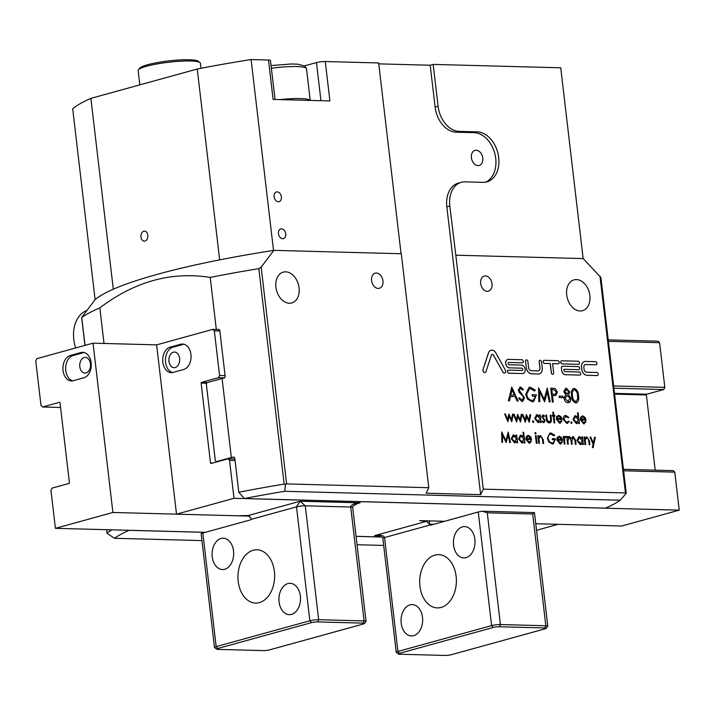 <?xml version="1.0" encoding="UTF-8"?>
<svg xmlns="http://www.w3.org/2000/svg" width="715" height="715" viewBox="0 0 715 715"><rect width="100%" height="100%" fill="white"/><g stroke="black" fill="none" stroke-linecap="round" stroke-linejoin="round"><path stroke-width="1.07" d="M200.987 68.291L200.388 63.215A31.344 4.665 173.3 0 0 199.95 62.554A31.344 4.665 173.3 0 0 190.547 60.998A31.344 4.665 173.3 0 0 158.819 63.644A31.344 4.665 173.3 0 0 138.406 69.784A31.344 4.665 173.3 0 0 138.129 70.526L139.818 84.862M199.95 62.554L198.234 61.231A29.78 4.433 173.3 0 0 189.305 59.756A29.78 4.433 173.3 0 0 159.159 62.268A29.78 4.433 173.3 0 0 139.765 68.104L138.406 69.784M482.777 158.069A7.838 5.559 -105.4 0 1 479.175 165.469A7.838 5.559 -105.4 0 1 471.417 157.765A7.838 5.559 -105.4 0 1 475.01 150.365A7.838 5.559 -105.4 0 1 482.777 158.069M281.388 196.92A5.014 3.557 -105.4 0 1 279.091 201.657A5.014 3.557 -105.4 0 1 274.122 196.723A5.014 3.557 -105.4 0 1 276.419 191.986A5.014 3.557 -105.4 0 1 281.388 196.92M285.732 233.859A5.014 3.557 -105.4 0 1 283.426 238.595A5.014 3.557 -105.4 0 1 278.466 233.662A5.014 3.557 -105.4 0 1 280.763 228.925A5.014 3.557 -105.4 0 1 285.732 233.859M147.791 235.208A5.014 3.45 91.5 0 1 144.251 241.161A5.014 3.45 91.5 0 1 140.98 237.085A5.014 3.45 91.5 0 1 144.519 231.133A5.014 3.45 91.5 0 1 147.791 235.208M310.122 100.404A31.344 4.665 173.3 0 0 300.434 98.563A31.344 4.665 173.3 0 0 280.28 99.608M492 283.775A7.838 5.559 -105.4 0 1 488.408 291.175A7.838 5.559 -105.4 0 1 480.65 283.471A7.838 5.559 -105.4 0 1 484.243 276.07A7.838 5.559 -105.4 0 1 492 283.775M589.866 295.581A15.989 11.342 -105.4 0 1 582.528 310.685A15.989 11.342 -105.4 0 1 566.691 294.964A15.989 11.342 -105.4 0 1 574.029 279.869A15.989 11.342 -105.4 0 1 589.866 295.581M502.886 372.023L493.529 355.158A1.689 1.198 -105.4 0 0 492.135 354.354A1.689 1.198 -105.4 0 0 491.428 355.096L485.994 371.577A2.127 1.51 -105.4 0 1 485.11 372.515A2.127 1.51 -105.4 0 1 484.788 372.551A2.127 1.51 -105.4 0 1 483.322 371.46A2.127 1.51 -105.4 0 1 483.09 369.351L488.461 352.888A5.952 4.227 -105.4 0 1 490.937 350.261A5.952 4.227 -105.4 0 1 490.964 350.252A5.952 4.227 -105.4 0 1 495.924 353.067L505.282 369.941A2.127 1.51 -105.4 0 1 504.647 373.033A2.127 1.51 -105.4 0 1 504.325 373.078A2.127 1.51 -105.4 0 1 502.886 372.023L493.466 355.176A1.689 1.198 74.6 0 0 492.099 354.363M485.083 372.524A2.127 1.51 -105.4 0 1 485.047 372.533A2.127 1.51 -105.4 0 1 484.725 372.569A2.127 1.51 -105.4 0 1 483.26 371.478A2.127 1.51 -105.4 0 1 483.027 369.369M504.62 373.042A2.127 1.51 -105.4 0 1 504.584 373.051A2.127 1.51 -105.4 0 1 504.263 373.096A2.127 1.51 -105.4 0 1 502.824 372.041M552.713 374.365A1.564 1.108 74.6 0 0 552.954 374.329A1.564 1.108 74.6 0 0 553.669 372.855L552.588 363.622L558.263 363.765A1.564 1.108 74.6 0 0 558.495 363.738A1.564 1.108 74.6 0 0 559.193 362.094A1.564 1.108 74.6 0 0 557.906 360.691L544.276 360.324A1.564 1.108 -105.4 0 0 544.035 360.36L543.972 360.378A1.564 1.108 -105.4 0 1 544.008 360.369A1.564 1.108 -105.4 0 0 543.346 362.005A1.564 1.108 -105.4 0 0 544.633 363.408L550.309 363.56L551.399 372.792A1.564 1.108 74.6 0 0 552.713 374.365M552.918 374.338A1.564 1.108 -105.4 0 1 552.883 374.347A1.564 1.108 -105.4 0 1 552.65 374.383A1.564 1.108 -105.4 0 1 551.337 372.81L550.246 363.578L544.571 363.426A1.564 1.108 -105.4 0 1 543.275 362.022A1.564 1.108 -105.4 0 1 543.972 360.378M299.084 287.85A15.989 11.342 -105.4 0 1 291.756 302.954A15.989 11.342 -105.4 0 1 275.919 287.233A15.989 11.342 -105.4 0 1 283.247 272.129A15.989 11.342 -105.4 0 1 299.084 287.85M382.963 280.879A7.838 5.559 -105.4 0 1 379.37 288.279A7.838 5.559 -105.4 0 1 371.603 280.575A7.838 5.559 -105.4 0 1 375.196 273.166A7.838 5.559 -105.4 0 1 382.963 280.879M86.864 310.435A31.344 22.236 74.6 0 0 73.806 339.616A31.344 22.236 74.6 0 0 75.629 347.964M217.718 329.481A269.555 40.138 -6.7 0 1 218.477 329.338L219.773 330.339L225.207 376.608L224.206 378.065A269.555 40.138 173.3 0 0 222.088 378.485L231.365 457.502A269.555 40.138 -6.7 0 1 233.492 457.082L233.725 457.064M559.407 437.088L561.829 439.43L557.548 439.314L558.907 437.142M519.242 439.019L521.163 436.07L523.8 439.171L521.87 442.111L519.197 439.028L521.119 436.079M520.663 436.132L521.163 436.07M522.352 442.058L519.197 439.028M582.886 416.845L585.317 419.187L581.036 419.07L582.368 416.908M558.826 416.21L561.257 418.543L556.967 418.427L558.326 416.264M577.622 399.229L575.709 401.553C573.645 400.659 572.572 398.684 572.492 395.618C571.848 392.544 572.465 390.613 574.333 389.827C576.388 390.73 577.479 392.705 577.604 395.753L577.622 399.229M575.673 401.562L576.138 401.499L575.673 401.562C573.6 400.668 572.527 398.693 572.447 395.636C571.803 392.553 572.42 390.622 574.297 389.836M554.134 394.278L552.337 394.197L551.792 389.586L553.66 389.63L556.52 391.999L555.412 394.171L552.337 394.197M512.029 389.8L514.451 395.136L510.796 395.038L512.029 389.8L510.796 395.038M564.984 398.461L567.236 395.484L570.087 398.461L567.871 401.338L564.948 398.469L567.201 395.493L566.557 395.565M568.568 401.267L567.826 401.347L564.948 398.469M564.716 391.722L566.495 389.621L568.774 391.802L567.049 394.063L564.671 391.731L566.45 389.63M565.923 389.684L566.495 389.621M567.487 394.01L564.671 391.731M535.392 418.579L537.323 415.638L539.95 418.731L538.029 421.671L535.356 418.597L537.278 415.647M536.777 415.701L537.323 415.638M537.984 421.68L538.529 421.618L535.356 418.597M573.716 419.598L575.647 416.657L578.274 419.75L576.344 422.69L573.671 419.616L575.602 416.666M575.146 416.711L575.647 416.657M576.308 422.708L576.853 422.637L573.671 419.616M511.913 438.822L513.835 435.873L516.471 438.974L514.541 441.915L511.869 438.84L513.334 435.935M515.023 441.861L511.869 438.84M528.412 436.266L530.834 438.599L526.553 438.492L527.911 436.32M577.657 440.574L579.588 437.625L582.216 440.726L580.294 443.666L577.622 440.583L579.543 437.634M579.07 437.687L579.588 437.625M580.249 443.675L580.795 443.604L577.622 440.583M383.678 545.438L357.062 544.723M201.943 540.603L114.373 538.27A263.29 39.209 -6.7 0 1 129.066 530.333L129.031 530.289M107.018 533.238L114.373 538.27M559.362 437.097L557.995 437.777L557.503 439.323L561.829 439.43M522.325 442.067L521.825 442.12M582.85 416.854L581.474 417.533L580.991 419.079L585.317 419.187M558.781 416.219L557.414 416.899L556.931 418.445L561.257 418.543M555.412 394.171L554.089 394.287M552.293 394.215L551.792 389.586M514.451 395.136L510.751 395.055M568.55 401.276L567.826 401.347M567.46 394.019L567.004 394.072M514.997 441.87L514.496 441.924M528.367 436.275L527 436.954L526.508 438.501L530.834 438.599M222.088 378.485L207.037 382.632L206.331 384.098L215.322 460.657L216.314 461.658L217.575 461.684M381.721 537.054L356.079 536.366M205.241 532.353L129.066 530.333M488.461 352.888L488.533 352.87A5.952 4.227 -105.4 0 1 490.999 350.243L490.937 350.261M488.533 352.87L483.09 369.351M566.718 436.49L567.37 436.507L567.522 437.839L569.301 436.427L571.312 438.322L573.207 436.516L575.504 440.226L575.986 444.355M569.292 437.366L567.889 440.941L568.264 444.149M568.97 437.401L567.933 440.932L568.309 444.149L567.612 444.131L566.718 436.481L567.37 436.507M573.153 437.464L571.777 441.289L572.125 444.247M572.822 437.5L571.821 441.271L572.17 444.247L571.482 444.23L571.017 440.342L569.328 437.357M563.349 436.4L564.001 436.418L564.135 437.544L565.404 436.311L565.994 436.606L565.726 437.374M565.342 437.258L564.412 438.876L564.895 444.06M565.19 437.276L564.412 438.876M565.994 436.606L565.359 436.32M557.584 440.252L559.979 443.121L561.865 441.566L562.535 442.022L560.176 444.069L556.869 440.056L557.217 437.517L559.255 436.15L561.713 437.714L562.634 440.386L557.539 440.261L560.497 443.059L559.934 443.13M559.219 436.159L561.668 437.723L562.589 440.395M561.856 441.602L562.49 442.031L560.131 444.078M522.987 432.244L523.675 432.262L524.935 442.996L524.247 442.978L524.086 441.656L521.95 443.05L518.545 438.992L520.386 435.212L523.523 436.802L522.987 432.244L523.63 432.271L524.89 442.996M521.003 435.14L520.359 435.212M521.914 443.059L524.086 441.656M502.413 434.872L502.565 442.397L501.867 442.379L501.653 431.94L505.952 440.619L508.222 432.119L510.483 442.612L509.786 442.594L508.159 435.042L506.104 442.496L502.413 434.872L502.52 442.397M508.159 435.042L506.22 442.496M508.124 432.128L510.439 442.603M501.653 431.949L505.952 440.619M581.072 420.009L583.458 422.878L585.353 421.323L586.014 421.779L583.654 423.825L580.357 419.812L580.705 417.274L582.743 415.907L585.192 417.471L586.121 420.143L581.027 420.018L583.958 422.824L583.413 422.896M582.073 415.987L585.147 417.48L586.077 420.152M585.335 421.358L585.969 421.796L583.619 423.834M571.312 421.77L572.098 422.645L571.562 423.503L570.811 422.61L571.205 421.779L572.054 422.654L571.517 423.512M565.878 415.469L568.711 417.319L568.193 417.792L565.976 416.398L563.912 419.33L566.691 422.431L568.586 421.144L569.22 421.68L566.789 423.369L563.232 419.392C563.143 416.872 564.037 415.558 565.914 415.46L565.172 415.54L568.666 417.328L568.175 417.775M568.568 421.18L569.185 421.689L566.745 423.387M566.646 422.449L567.245 422.377L566.646 422.449L563.867 419.339L565.931 416.407M565.359 416.47L565.976 416.398M557.003 419.365L559.398 422.243L561.284 420.688L561.954 421.144L559.595 423.182L556.297 419.169L556.645 416.631L558.683 415.263L561.132 416.836L562.062 419.499L556.967 419.383L559.899 422.181M558.638 415.281L561.087 416.845L562.017 419.517M561.275 420.715L561.91 421.153L559.55 423.191M532.863 420.76L533.739 421.636L533.193 422.494M526.633 416.684L525.311 422.136L522.075 414.423L522.817 414.45L525.15 419.991L526.347 414.539L528.912 420.089L529.958 414.637L530.691 414.655L529.225 422.243L526.633 416.684L525.4 422.136M529.958 414.646L530.646 414.664L529.189 422.243M526.338 414.548L528.912 420.089M522.084 414.441L522.772 414.459L525.15 419.991M517.919 416.452L516.596 421.904L513.361 414.191L514.103 414.217L516.436 419.759L517.633 414.307L520.198 419.857L521.244 414.405L521.977 414.423L520.511 422.011L517.919 416.452L516.686 421.904M521.244 414.414L521.932 414.432L520.475 422.011M517.624 414.325L520.198 419.857M513.37 414.208L514.058 414.226L516.436 419.759M509.205 416.219L507.882 421.671L504.647 413.958L505.389 413.985L507.722 419.526L508.919 414.074L511.484 419.625L512.53 414.173L513.263 414.191L511.797 421.779L509.205 416.219L507.972 421.671M512.53 414.182L513.218 414.2L511.761 421.779M508.91 414.092L511.484 419.625M504.656 413.976L505.344 413.994L507.722 419.526M573.484 388.486L574.091 388.415C576.808 389.398 578.274 391.856 578.48 395.797C579.195 399.748 578.31 402.143 575.807 402.983M559.094 396.146L563.027 396.253L563.197 397.674L559.264 397.567L559.094 396.146L562.991 396.262L563.152 397.674M555.028 388.468L550.711 388.147L555.063 388.459L557.396 392.034L555.77 395.493M553.213 402.009L552.507 395.618L553.258 402.018L552.337 401.991L550.711 388.138M511.654 387.11L518.08 401.079M509.393 400.847L510.465 396.45L509.438 400.847L508.428 400.82L511.743 387.11M519.34 397.763L521.861 400.132M520.44 388.406L519.153 390.122L524.506 397.88L522.701 401.473L522.066 401.535L518.598 398.425L519.385 397.746L521.896 400.114L523.63 397.826L523.103 396.45L519.099 392.267L518.286 390.14L520.422 386.976L523.38 389.407L522.674 390.202M520.064 388.442L519.153 390.122M519.814 387.047L520.377 386.985M529.011 387.405L530.307 387.253L535.213 390.095L534.57 391.051M532.148 394.725L536.473 394.841L533.551 401.66L532.246 401.812L527.509 399.068L525.704 394.367L529.037 387.396L530.351 387.244L535.258 390.086L534.597 391.069L530.485 388.665L529.502 388.781L526.615 394.34C527.447 398.094 529.288 400.114 532.157 400.391L533.238 400.266L535.723 396.235L532.317 396.146L532.148 394.725L536.429 394.85L533.524 401.669M529.502 388.781L526.571 394.349C527.402 398.112 529.252 400.123 532.112 400.4L533.238 400.266M539.566 391.695L539.762 401.651L538.842 401.633L538.556 387.816L544.249 399.292L547.252 388.048L550.237 401.937L549.317 401.91L547.172 391.918L544.651 401.785L539.566 391.695L539.718 401.651M547.172 391.918L544.607 401.785M547.118 388.057L550.192 401.928M538.556 387.825L544.249 399.292M570.954 398.478L570.516 401.321L568.023 402.76C565.949 402.617 564.627 401.16 564.063 398.389L565.637 394.653L563.795 391.677L565.681 388.281L566.378 388.2L569.703 391.874L568.55 394.743L570.999 398.461L570.516 401.321M565.654 388.29L566.334 388.209L569.658 391.883M539.503 414.906L540.156 414.923L541.049 422.556M536.518 414.78L539.628 416.318L539.503 414.888L540.156 414.923M540.191 414.906L541.094 422.556L540.397 422.538L540.245 421.215L538.073 422.619M542.953 414.861L544.562 415.978L544.169 416.622L543.105 415.79L542.488 416.8L545.205 420.599L543.811 422.762L542.077 421.68L542.453 420.983L543.668 421.823L544.517 420.617L541.8 416.818L542.989 414.852L544.526 415.987L544.151 416.595M543.623 421.832L542.408 421.001M543.06 415.799L542.721 417.506L545.161 420.608L543.766 422.771M550.201 415.174L550.89 415.192L551.328 418.919C551.721 421.421 551.042 422.753 549.281 422.905C547.458 422.645 546.457 421.242 546.269 418.713L545.84 415.058L546.537 415.075L547.27 420.411L549.183 421.966L550.72 420.581L550.201 415.174L550.845 415.201L551.283 418.927C551.676 421.43 550.997 422.762 549.245 422.923M545.84 415.075L546.492 415.084L547.225 420.429L549.647 421.921M553.499 412.189L553.857 415.272L554.849 415.299L554.965 416.237L553.973 416.21L554.76 422.923L554.062 422.905L553.276 416.193L552.284 416.166L552.177 415.227L553.169 415.254L552.802 412.171L553.499 412.189L553.821 415.281L554.804 415.308L554.92 416.237M553.973 416.21L554.715 422.923M552.802 412.18L553.455 412.197M577.461 412.823L578.158 412.841L579.418 423.575L578.721 423.557L578.569 422.234L576.433 423.629L573.019 419.571L574.86 415.79L577.997 417.39L577.461 412.823L578.113 412.85L579.373 423.575M575.486 415.728L574.842 415.799M576.388 423.646L578.569 422.234M516.016 435.131L516.713 435.149L517.606 442.8L516.918 442.782L516.757 441.459L514.63 442.853L511.216 438.796L513.057 435.015L516.141 436.561L516.016 435.131L516.668 435.158L517.562 442.8M516.757 441.459L514.586 442.862M526.589 439.43L528.984 442.299L530.87 440.744L531.54 441.2L529.18 443.237L525.874 439.225L526.222 436.686L528.269 435.328L530.718 436.892L531.638 439.564L526.544 439.439L529.484 442.245L528.939 442.308M527.59 435.399L530.673 436.901L531.602 439.573M530.861 440.78L531.495 441.209L529.136 443.255M534.802 433.236L535.347 432.45L536.089 433.272L535.535 434.059M535.428 435.65L536.116 435.667L537.019 443.318L536.322 443.3L535.428 435.65L536.08 435.676L536.974 443.318M540.585 435.667L540.04 435.721L540.629 435.65L543.194 439.582L543.65 443.488L542.962 443.47L542.247 438.134L540.62 436.588L538.931 438.563L539.396 443.38L538.699 443.363L537.805 435.712L538.458 435.739L538.618 437.124L540.629 435.65L543.15 439.6L543.606 443.488M540.576 436.597L538.896 438.572L539.351 443.38M549.889 433.102L550.863 432.995L554.572 435.14L554.089 435.855M550.899 432.986L554.617 435.131L554.107 435.882L551.006 434.059C548.986 434.202 548.012 435.632 548.083 438.349C548.709 441.191 550.103 442.71 552.266 442.916L553.088 442.826L554.965 439.779L552.391 439.707L552.266 438.635L555.484 438.733L553.303 443.89L552.337 443.988L548.754 441.924L547.395 438.367L549.907 433.102L550.863 432.995M550.961 434.068C548.941 434.219 547.967 435.65 548.039 438.358C548.664 441.2 550.058 442.719 552.23 442.934L553.061 442.826M550.237 434.148L551.006 434.059M581.769 436.892L582.421 436.91L583.315 444.542M582.466 436.901L583.36 444.551L582.671 444.533L582.51 443.211L580.339 444.614L576.969 440.547L578.81 436.758L581.894 438.304L581.769 436.883L582.421 436.91M586.827 436.892L586.282 436.954L586.872 436.883L589.437 440.815L589.893 444.721L589.205 444.703L588.49 439.368L586.863 437.821L585.183 439.796L585.639 444.605L584.942 444.587L584.048 436.945L584.7 436.972L584.861 438.349L586.872 436.883L589.392 440.824L589.848 444.721M586.818 437.83L585.138 439.805L585.594 444.605M594.585 437.223L595.336 437.24L593.101 447.617L592.351 447.599L593.093 444.158L589.991 437.097L590.733 437.115L593.334 443.032L594.585 437.223L595.291 437.249L593.057 447.617M589.991 437.115L590.688 437.133L593.334 443.032M522.281 370.468A1.18 0.831 74.6 0 0 521.807 368.189L509.375 367.841A4.308 3.057 -105.4 0 1 505.827 363.971A4.308 3.057 -105.4 0 1 507.73 359.448A4.308 3.057 -105.4 0 1 508.383 359.377L522.013 359.734A1.564 1.108 -105.4 0 1 523.3 361.138A1.564 1.108 -105.4 0 1 522.611 362.782A1.564 1.108 -105.4 0 1 522.37 362.818L508.678 362.469A1.18 0.831 74.6 0 0 508.535 362.487M509.375 367.841L521.87 368.171A1.18 0.831 -105.4 0 1 522.138 370.477L508.508 370.12A1.564 1.108 74.6 0 0 508.276 370.147A1.564 1.108 74.6 0 0 507.578 371.791A1.564 1.108 74.6 0 0 508.874 373.194L522.504 373.561L508.803 373.212A1.564 1.108 -105.4 0 1 507.516 371.809A1.564 1.108 -105.4 0 1 508.213 370.164A1.564 1.108 -105.4 0 1 508.24 370.156L508.276 370.147M522.37 362.818L508.74 362.451A1.18 0.831 -105.4 0 0 509.009 364.757L521.503 365.097A4.308 3.057 -105.4 0 1 525.06 368.958A4.308 3.057 -105.4 0 1 523.148 373.48A4.308 3.057 -105.4 0 1 522.504 373.561M578.658 364.293L578.721 364.275A1.564 1.108 -105.4 0 1 578.658 364.293A1.564 1.108 -105.4 0 1 578.417 364.328L562.062 363.89L578.48 364.31A1.564 1.108 74.6 0 0 578.721 364.275A1.564 1.108 74.6 0 0 579.409 362.639A1.564 1.108 74.6 0 0 578.122 361.227L561.767 360.798A1.564 1.108 -105.4 0 0 561.525 360.825L561.463 360.843A1.564 1.108 -105.4 0 1 561.498 360.834M562.124 363.872A1.564 1.108 -105.4 0 1 560.837 362.469A1.564 1.108 -105.4 0 1 561.525 360.825M539.164 361.745L539.226 361.727A1.564 1.108 -105.4 0 1 539.95 360.244A1.564 1.108 -105.4 0 1 541.496 361.79L542.22 367.948A6.265 4.451 -105.4 0 1 539.342 373.865A6.265 4.451 -105.4 0 1 539.28 373.882A6.265 4.451 -105.4 0 1 538.341 373.999L531.522 373.82A6.265 4.451 -105.4 0 1 526.258 367.537L525.597 361.37A1.564 1.108 -105.4 0 1 526.32 359.886A1.564 1.108 -105.4 0 1 527.867 361.424L528.591 367.582A3.137 2.225 -105.4 0 0 531.227 370.719L538.038 370.906A3.137 2.225 -105.4 0 0 538.511 370.844A3.137 2.225 -105.4 0 0 539.95 367.885L539.164 361.745A1.564 1.108 -105.4 0 1 539.888 360.262A1.564 1.108 -105.4 0 1 539.914 360.262M525.597 361.37L526.258 367.537M531.522 373.82L531.585 373.802A6.265 4.451 -105.4 0 1 526.32 367.519M531.585 373.802L538.341 373.999M539.28 373.882L539.342 373.865A6.265 4.451 -105.4 0 1 538.404 373.981M539.226 361.727L539.95 367.885M579.954 375.062A1.564 1.108 -105.4 0 1 579.919 375.071A1.564 1.108 -105.4 0 1 579.686 375.098L565.261 374.714L579.749 375.08A1.564 1.108 -105.4 0 0 579.981 375.053A1.564 1.108 -105.4 0 0 580.678 373.409A1.564 1.108 -105.4 0 0 579.382 372.006L564.957 371.621A1.099 0.778 -105.4 0 1 564.037 370.522L563.894 369.289L578.658 369.682L563.894 369.306M565.261 374.714A4.227 3.003 -105.4 0 1 561.704 370.477L561.463 367.841A1.564 1.108 -105.4 0 1 562.178 366.366A1.564 1.108 -105.4 0 1 562.321 366.339L563.599 366.223A1.564 1.108 -105.4 0 1 563.697 366.214L578.301 366.607A1.564 1.108 -105.4 0 1 579.588 368.011A1.564 1.108 -105.4 0 1 578.9 369.655A1.564 1.108 -105.4 0 1 578.658 369.682M561.463 367.841L561.704 370.477M565.324 374.696A4.227 3.003 -105.4 0 1 561.767 370.459M597.445 375.527A1.564 1.108 -105.4 0 1 597.409 375.536A1.564 1.108 -105.4 0 1 597.177 375.563L586.952 375.295A6.265 4.451 -105.4 0 1 581.688 369.012L581.572 367.456A6.265 4.451 -105.4 0 1 584.45 361.54A6.265 4.451 -105.4 0 1 585.388 361.424L595.613 361.692A1.564 1.108 -105.4 0 1 596.9 363.104A1.564 1.108 -105.4 0 1 596.212 364.748A1.564 1.108 -105.4 0 1 595.97 364.775L585.683 364.516A3.137 2.225 74.6 0 0 585.245 364.57M581.572 367.456L581.751 368.994A6.265 4.451 74.6 0 0 587.015 375.277L597.177 375.563M595.97 364.775L585.755 364.498A3.137 2.225 -105.4 0 0 585.281 364.561A3.137 2.225 -105.4 0 0 583.842 367.519L584.021 369.056A3.137 2.225 -105.4 0 0 586.658 372.193L596.882 372.47A1.564 1.108 -105.4 0 1 598.169 373.874A1.564 1.108 -105.4 0 1 597.472 375.518A1.564 1.108 -105.4 0 1 597.24 375.545M233.957 457.091L234.779 458.083L238.801 492.251A269.555 40.138 -6.7 0 1 284.15 484.109L258.839 268.634L261.154 267.169L273.872 250.357A250.751 37.341 173.3 0 0 273.523 250.411A250.751 37.341 -6.7 0 0 219.666 259.876A250.751 37.341 173.3 0 0 113.301 289.218A250.751 37.341 -6.7 0 0 95.104 299.63A250.751 37.341 173.3 0 0 95.032 299.692L81.671 317.505L84.942 345.399M231.365 457.502L216.314 461.658M106.687 529.69L107.071 532.961A269.555 40.138 -6.7 0 1 111.969 529.833M238.801 492.251L244.316 498.543A263.29 39.209 -6.7 0 1 284.704 491.285L285.5 484.287L286.617 483.912L428.777 487.693L401.294 253.745L273.872 250.357M285.5 484.287L284.15 484.109M558.469 363.747A1.564 1.108 -105.4 0 1 558.433 363.756A1.564 1.108 -105.4 0 1 558.201 363.783L552.588 363.64M567.406 436.499L567.567 437.83M569.337 436.418L568.219 436.776L569.337 436.418L571.356 438.313M572.769 436.57L575.548 440.208L576.031 444.355L575.343 444.337L574.851 440.19L573.198 437.455M564.457 438.867L564.939 444.06L564.251 444.042L563.349 436.391L564.001 436.418M564.046 436.409L564.18 437.535M566.039 436.588L565.386 437.249M560.891 443.988L560.176 444.069M522.629 442.969L521.95 443.05M521.047 435.131L523.523 436.802M584.37 423.745L583.654 423.825M582.09 415.978L582.698 415.916M567.594 423.28L566.789 423.369M559.881 422.19L559.353 422.252M560.31 423.101L559.595 423.182M532.889 420.76L533.783 421.627L533.238 422.485L532.487 421.591L532.988 420.751M578.48 395.797L578.524 395.788C579.239 399.739 578.346 402.134 575.852 402.965C573.162 401.973 571.741 399.524 571.58 395.601C570.811 391.659 571.669 389.264 574.136 388.406L574.091 388.415M576.513 402.885L575.852 402.965M573.501 388.477L574.136 388.406C576.853 389.38 578.31 391.838 578.524 395.788M555.063 388.459L557.396 392.034M557.441 392.017L555.814 395.484L552.507 395.618M511.788 387.101L518.134 401.079L517.133 401.052L515.104 396.575L510.465 396.45M524.506 397.88L522.728 401.464M519.832 387.047L523.38 389.407M523.425 389.398L522.692 390.22L520.484 388.397M519.197 390.113L520.037 391.927M520.073 391.918L524.551 397.871M569.703 391.874L568.55 394.743M568.586 394.725L570.999 398.461M570.561 401.312L568.97 402.661M540.245 421.215L538.109 422.61L534.704 418.552L536.545 414.772L537.162 414.709M538.779 422.538L538.109 422.61M537.206 414.691L539.673 416.309M549.629 421.93L549.138 421.984M549.987 422.833L549.281 422.905M552.177 415.227L553.169 415.254M577.103 423.557L576.433 423.629M575.521 415.71L577.997 417.39M515.3 442.773L514.63 442.853M513.057 435.015L513.674 434.952M513.719 434.935L516.185 436.543M529.895 443.157L529.18 443.237M527.616 435.399L528.224 435.337M534.847 433.227L535.392 432.441L536.134 433.263L535.58 434.05L534.847 433.227L535.347 432.45M535.58 434.05L536.089 433.272M537.805 435.712L538.458 435.739M538.493 435.73L538.654 437.106M552.266 438.635L555.484 438.733M555.528 438.724L553.321 443.881M582.51 443.211L581.045 444.524M578.81 436.758L579.427 436.695M579.472 436.686L581.938 438.295M584.048 436.945L584.7 436.972M584.736 436.963L584.906 438.34M509.312 367.859A4.308 3.057 -105.4 0 1 505.755 363.989A4.308 3.057 -105.4 0 1 507.668 359.466A4.308 3.057 -105.4 0 1 507.695 359.457M523.121 373.489A4.308 3.057 -105.4 0 1 523.085 373.498A4.308 3.057 -105.4 0 1 522.433 373.579M562.062 363.89A1.564 1.108 -105.4 0 1 560.775 362.487A1.564 1.108 -105.4 0 1 561.463 360.843M525.534 361.388A1.564 1.108 -105.4 0 1 526.249 359.904A1.564 1.108 -105.4 0 1 526.285 359.895M538.484 370.853A3.137 2.225 74.6 0 0 539.888 367.903M561.4 367.859A1.564 1.108 -105.4 0 1 562.115 366.384A1.564 1.108 -105.4 0 1 562.151 366.375M581.51 367.474A6.265 4.451 -105.4 0 1 584.378 361.558A6.265 4.451 -105.4 0 1 584.414 361.549M428.777 487.693L426.122 493.189L480.641 494.637L483.295 489.14L625.446 492.921L626.17 493.35L620.298 500.214A263.29 39.209 -6.7 0 1 605.605 508.15L244.316 498.543M483.295 489.14L455.812 255.192L583.226 258.589L600.913 277.536L626.242 493.189M104.006 343.459L99.832 307.879C134.742 281.424 171.537 271.28 210.21 277.429L216.323 329.445M85.031 345.372L81.751 317.478A269.555 40.138 -6.7 0 1 99.832 307.879M210.21 277.429A269.555 40.138 -6.7 0 1 258.839 268.634M284.704 491.285L620.298 500.214M401.07 253.736L378.655 62.956L325.271 61.535A6.265 0.93 173.3 0 0 316.468 62.589L320.946 100.699M325.271 61.535L329.901 100.931L273.112 99.421L268.483 60.024A6.265 0.93 173.3 0 1 270.449 60.462L275.034 99.474M477.111 131.855L459.164 131.372A25.079 17.795 74.6 0 1 438.098 106.267L433.174 64.404L430.198 65.226L435.113 107.089A25.079 17.795 -105.4 0 0 456.179 132.195L474.125 132.677L477.111 131.855A25.704 18.241 -105.4 0 1 498.284 154.905A25.704 18.241 -105.4 0 1 486.906 181.869A25.704 18.241 -105.4 0 1 483.036 182.334L465.09 181.86A25.079 17.795 74.6 0 0 461.318 182.316A25.079 17.795 74.6 0 0 449.815 206L455.812 255.192M485.396 182.191A25.704 18.241 74.6 0 0 495.075 154.663A25.704 18.241 74.6 0 0 474.125 132.677M480.641 494.637L446.83 206.823A25.079 17.795 -105.4 0 1 458.333 183.138L461.318 182.316M113.301 289.218L90.877 98.366A250.751 37.341 -6.7 0 0 72.689 108.778L95.104 299.63M90.877 98.366L197.242 69.024L219.666 259.876M197.242 69.024A250.751 37.341 -6.7 0 1 251.099 59.56L273.523 250.411M304.626 65.852L316.468 62.589M251.099 59.56L268.483 60.024M378.762 63.858L430.198 65.226M433.174 64.404L560.73 67.8L583.145 258.58M179.617 358.412A7.838 5.398 91.5 0 1 174.085 367.707A7.838 5.398 91.5 0 1 168.972 361.343A7.838 5.398 91.5 0 1 174.505 352.048A7.838 5.398 91.5 0 1 179.617 358.412M190.941 354.461A12.852 8.848 -88.5 0 0 182.557 344.022A12.852 8.848 -88.5 0 0 180.734 344.246L170.09 347.186A12.852 8.848 -88.5 0 0 162.734 360.896A12.852 8.848 -88.5 0 0 171.225 372.649A12.852 8.848 -88.5 0 0 173.048 372.426L183.692 369.485A12.852 8.848 -88.5 0 0 190.941 354.461M183.916 344.21A12.852 8.848 -88.5 0 0 183.46 344.317L172.816 347.258A12.852 8.848 -88.5 0 0 165.442 359.976A12.852 8.848 -88.5 0 0 172.592 372.533M238.202 581.42A26.643 18.349 -88.5 0 0 255.586 603.067A26.643 18.349 -88.5 0 0 274.39 571.437A26.643 18.349 -88.5 0 0 257.007 549.799A26.643 18.349 -88.5 0 0 238.202 581.42M279.073 601.932A15.667 10.796 -88.5 0 0 289.298 614.659A15.667 10.796 -88.5 0 0 300.363 596.051A15.667 10.796 -88.5 0 0 290.138 583.324A15.667 10.796 -88.5 0 0 279.073 601.932M212.23 556.806A15.667 10.796 -88.5 0 0 222.454 569.542A15.667 10.796 -88.5 0 0 233.519 550.934A15.667 10.796 -88.5 0 0 223.286 538.207A15.667 10.796 -88.5 0 0 212.23 556.806M429.483 524.175L429.965 525.016A1.251 0.867 91.5 0 1 429.563 524.175A49.21 7.329 -6.7 0 1 429.483 524.175L426.614 521.307A49.21 7.329 173.3 0 1 419.705 520.636L444.605 521.298M536.536 530.28L558.156 524.318L535.758 523.72L621.764 526.008L679.25 510.152L674.781 472.141L673.289 470.649L623.444 469.317M219.326 329.526L212.829 329.356L156.621 344.862L176.516 514.165L237.97 515.801A49.21 7.329 173.3 0 1 248.087 515.587L251.153 518.393L251.054 519.403A1.251 0.867 91.5 0 1 250.527 519.868L202.837 533.024A6.265 0.93 173.3 0 0 201.156 533.873A6.265 0.93 173.3 0 0 201.156 533.882L214.5 647.459A6.265 0.93 -6.7 0 1 216.18 646.61L202.837 533.024M655.208 470.166L646.378 394.957L646.726 394.224L663.761 389.532L664.825 387.333L659.579 342.7L658.086 341.198L608.233 339.875M176.516 514.165L234.002 498.31L679.25 510.152M234.002 498.31L229.533 460.299L228.04 458.798L211.005 463.499L210.505 462.998L201.121 383.115L201.478 382.382L218.513 377.681L219.568 375.482L214.33 330.848L212.829 329.356M659.579 342.7L608.402 341.332M219.854 331L214.33 330.848M664.825 387.333L613.649 385.966M225.1 375.634L219.568 375.482M218.513 377.681L224.68 377.851M613.908 388.2L663.761 389.532M234.886 458.985L228.04 458.798M229.533 460.299L235.056 460.442M623.614 470.783L674.781 472.141M358.099 503.289L360.11 502.824C354.166 503.351 351.038 504.754 350.716 507.024L305.278 505.818L300.13 501.224L296.484 506.872L251.054 519.403M311.436 622.649L309.863 620.763L216.18 646.61L217.762 648.487L311.436 622.649A4.388 0.652 173.3 0 1 317.603 621.916L363.032 623.123A4.388 0.652 173.3 0 1 364.373 623.534L366.009 621.514A6.265 0.93 -6.7 0 0 366.062 621.362L352.683 507.471A6.265 0.93 -6.7 0 0 350.716 507.024L364.096 620.924L318.658 619.708L305.278 505.818A6.265 0.93 -6.7 0 0 296.484 506.872L309.863 620.763A6.265 0.93 -6.7 0 1 318.658 619.708L317.603 621.916M364.373 623.534A4.388 0.652 173.3 0 1 363.238 624.025L269.555 649.872A4.388 0.652 173.3 0 1 263.397 650.605L217.959 649.399A4.388 0.652 -6.7 0 1 216.645 649.175L214.589 647.593A6.265 0.93 -6.7 0 1 214.5 647.459M363.032 623.123L364.096 620.924A6.265 0.93 -6.7 0 1 366.062 621.362M216.645 649.175A4.388 0.652 -6.7 0 1 217.762 648.487M90.465 363.765A7.838 5.398 91.5 0 1 84.933 373.069A7.838 5.398 91.5 0 1 79.812 366.706A7.838 5.398 91.5 0 1 85.344 357.402A7.838 5.398 91.5 0 1 90.465 363.765M91.145 362.755A12.852 8.848 -88.5 0 0 82.752 352.316A12.852 8.848 -88.5 0 0 80.929 352.54L70.285 355.48A12.852 8.848 -88.5 0 0 62.929 369.19A12.852 8.848 -88.5 0 0 71.428 380.943A12.852 8.848 -88.5 0 0 73.252 380.72L83.896 377.779A12.852 8.848 -88.5 0 0 91.145 362.755M84.111 352.504A12.852 8.848 -88.5 0 0 83.655 352.611L73.01 355.552A12.852 8.848 -88.5 0 0 65.637 368.27A12.852 8.848 -88.5 0 0 72.796 380.827M419.937 586.255A26.643 18.349 -88.5 0 0 437.321 607.902A26.643 18.349 -88.5 0 0 456.125 576.272A26.643 18.349 -88.5 0 0 438.742 554.634A26.643 18.349 -88.5 0 0 419.937 586.255M401.195 623.212A15.667 10.796 -88.5 0 0 411.42 635.939A15.667 10.796 -88.5 0 0 422.485 617.331A15.667 10.796 -88.5 0 0 412.26 604.604A15.667 10.796 -88.5 0 0 401.195 623.212M453.578 545.196A15.667 10.796 -88.5 0 0 463.803 557.932A15.667 10.796 -88.5 0 0 474.867 539.325A15.667 10.796 -88.5 0 0 464.643 526.598A15.667 10.796 -88.5 0 0 453.578 545.196M249.606 516.105L112.907 512.467L93.022 343.164L156.621 344.862M93.022 343.164L36.814 358.671L35.75 360.869L40.996 405.503L42.489 407.005L59.524 402.304L60.015 402.804L69.4 482.688L69.051 483.42L52.016 488.122L50.953 490.32L55.421 528.331L112.907 512.467M381.658 537.01L356.07 536.33M205.384 532.317L55.421 528.331M60.569 407.479L42.489 407.005M534.454 512.61L532.702 514.014L545.831 625.759A6.265 0.93 -6.7 0 1 547.797 626.197L534.454 512.61A6.265 0.93 173.3 0 0 534.454 512.61L482.536 511.225A6.265 0.93 173.3 0 0 478.255 512.012L430.564 525.168A1.251 0.867 91.5 0 1 429.965 525.016L384.536 537.546C383.705 535.41 380.389 534.784 374.562 535.66L376.591 535.633M478.255 512.012L491.598 625.598L397.915 651.445L384.536 537.546A6.265 0.93 -6.7 0 0 382.856 538.404L382.856 538.404C383.365 537.492 381.256 536.572 376.537 535.633M547.797 626.197A6.265 0.93 -6.7 0 1 547.744 626.349L546.108 628.369A4.388 0.652 -6.7 0 1 544.973 628.86L451.29 654.708A4.388 0.652 173.3 0 1 445.132 655.441L399.694 654.234A4.388 0.652 173.3 0 1 398.38 654.019L396.325 652.429A6.265 0.93 -6.7 0 1 396.235 652.295A6.265 0.93 -6.7 0 1 397.915 651.445L399.497 653.322L493.18 627.484A4.388 0.652 173.3 0 1 499.338 626.751L500.402 624.544L487.273 512.807L482.536 511.225M493.18 627.484L491.598 625.598A6.265 0.93 -6.7 0 1 500.402 624.544L545.831 625.759L544.767 627.958A4.388 0.652 -6.7 0 1 546.108 628.369M487.273 512.807L532.702 514.014M399.497 653.322A4.388 0.652 173.3 0 0 398.38 654.019M544.767 627.958L499.338 626.751M271.048 65.583L291.193 63.984L297.905 64.18L305.037 66.146L306.512 68.765A31.344 4.665 173.3 0 0 296.671 66.549A31.344 4.665 173.3 0 0 271.36 68.229M261.154 267.169L286.617 483.912M625.446 492.921L599.983 276.187M438.098 106.267L435.113 107.089M459.164 131.372L456.179 132.195M449.815 206L446.83 206.823M183.46 344.317L180.734 344.246M356.696 503.762L360.11 502.824L300.13 501.224L248.087 515.587M646.726 394.224L614.516 393.375M207.386 382.543L201.478 382.382M212.605 463.061L210.505 462.998M201.121 383.115L206.733 383.267M614.605 394.117L646.378 394.957M172.816 347.258L170.09 347.186M83.655 352.611L80.929 352.54M426.614 521.307L374.562 535.66L378.029 535.75M433.773 524.283L429.563 524.175L429.179 520.886M73.01 355.552L70.285 355.48M306.512 68.765L310.23 100.413M358.152 503.271C353.818 505.299 351.995 506.703 352.683 507.471M396.235 652.295L382.856 538.404"/></g></svg>
